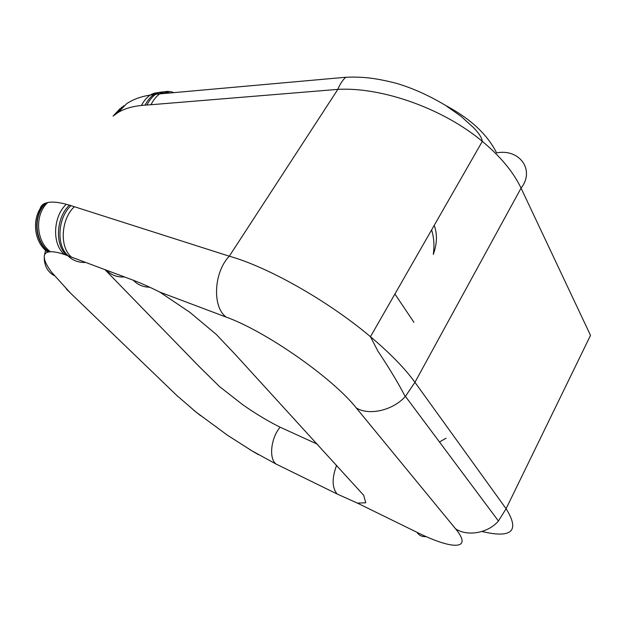 <?xml version="1.0" encoding="UTF-8"?>
<svg xmlns="http://www.w3.org/2000/svg" width="626" height="626" viewBox="0 0 626 626"><rect width="100%" height="100%" fill="white"/><g stroke="black" fill="none" stroke-linecap="round" stroke-linejoin="round"><path stroke-width="0.94" d="M434.287 225.501C437.441 234.226 437.105 243.858 433.294 254.391C434.538 245.963 433.998 237.849 431.674 230.055M317.445 444.225L280.112 427.19C268.64 421.541 256.308 414.146 243.123 405.006L219.577 386.625L198.677 366.046L104.902 269.595M446.025 438.216L439.491 442.003M275.949 463.991L337.179 494.031L357.383 503.108L365.756 502.78L363.698 495.307L235.063 354.238L216.306 334.456L189.889 312.327L159.818 292.092C150.099 287.201 141.28 283.265 133.377 280.276L64.455 254.492C58.461 252.481 53.781 251.566 50.432 251.738L47.826 252.153C45.174 252.959 43.992 254.774 44.258 257.599L44.72 259.923C45.706 263.296 48.038 267.443 51.723 272.365L70.433 293.046L176.829 395.475L196.149 412.166L227.582 435.313L251.981 450.877L275.949 463.991C268.491 458.099 271.207 437.543 280.112 427.19M67.804 255.69C72.553 260.494 78.555 262.748 85.817 262.435M337.179 494.031C331.976 487.787 331.803 478.178 336.647 465.204M133.377 280.276C137.689 284.83 143.127 287.138 149.7 287.201M66.779 255.306C54.298 244.86 56.379 217.034 69.447 205.156L66.317 204.295C58.508 202.214 52.334 201.611 47.787 202.495L44.415 203.606C41.809 204.835 40.291 206.948 39.853 209.929M405.21 396.571C398.574 383.613 389.442 368.417 377.814 350.983L370.459 336.71C327.993 300.832 267.928 266.942 229.304 256.198L69.447 205.156M370.459 336.71L482.317 141.366C443.091 108.525 381.954 86.928 337.844 89.369C339.949 84.189 342.586 80.151 345.748 77.256L159.661 93.9C156.171 96.521 153.292 100.129 151.015 104.73L337.844 89.369L229.304 256.198C213.623 272.318 212.12 307.413 226.276 317.139C265.635 331.185 332.946 378.253 356.233 407.902L455.556 528.79C466.221 536.255 487.075 534.001 498.327 521.168L506.09 508.727L414.944 382.314C404.959 368.495 390.154 353.314 370.529 336.765M426.228 536.615C422.221 536.983 419.115 535.535 416.9 532.264L357.383 503.108M482.004 531.505C511.99 538.595 520.018 531.005 506.09 508.727L590.514 335.372L521.051 188.129C513.523 172.228 500.667 156.688 482.49 141.507M356.233 407.902C367.744 415.39 391.633 411.493 405.296 396.548L414.944 382.314L521.051 188.129C535.41 169.92 519.259 148.378 496.606 152.908C487.474 134.551 470.509 118.752 445.712 105.504M173.817 92.632C168.864 90.684 164.153 91.099 159.7 93.877M168.003 93.157C162.987 91.396 158.276 91.842 153.863 94.495C150.334 97.077 147.407 100.622 145.076 105.129L151.015 104.73M169.873 92.984C164.849 91.153 160.123 91.584 155.678 94.283L150.146 95.082C146.633 97.617 143.722 101.076 141.406 105.458L145.076 105.129M119.934 108.783L113.079 116.107L117.946 112.586C124.05 108.846 131.867 106.467 141.406 105.458M413.95 322.351L394.943 294.048M106.412 270.158C111.154 275.104 117.187 277.365 124.519 276.95M174.904 393.637L169.294 388.237M71.732 294.298L66.223 288.876M54.274 275.643C47.615 271.919 44.266 265.776 44.235 257.223M44.383 255.392L45.596 250.126M47.826 252.153C32.568 241.519 31.543 214.937 44.415 203.606M48.867 251.91C33.734 241.19 32.865 214.397 45.792 203.027M49.149 251.863C34.039 241.127 33.209 214.295 46.144 202.918M50.432 251.738C35.463 240.947 34.806 213.912 47.787 202.495M64.455 254.492C51.582 243.921 53.233 216.103 66.317 204.295M68.218 255.838C55.8 245.423 57.882 217.527 70.973 205.633M71.364 257.012C59.032 246.605 61.301 218.67 74.384 206.705M159.818 292.092L226.276 317.139M274.931 463.49L281.09 466.519M255.463 452.927L258.499 454.687M252.724 451.315L255.408 452.895M251.981 450.877L254.602 452.426M249.297 449.265L251.652 450.681M200.57 415.664L198.379 413.942M198.606 414.122L196.235 412.237M198.004 413.645L195.57 411.697M196.149 412.166L193.481 410.007M177.831 396.415L172.619 391.438M176.829 395.475L171.477 390.342M175.89 394.583L170.382 389.286M455.556 528.79C473.6 550.481 452.058 549.816 416.9 532.264M159.7 93.884L155.671 94.283C152.157 96.873 149.231 100.442 146.914 104.972M164.184 93.493C159.192 91.967 154.559 92.476 150.263 95.003M150.138 95.074C140.78 96.576 132.962 99.448 126.671 103.705L117.946 112.586M123.878 105.684L115.614 114.12M121.906 107.093L115.106 114.488M405.445 396.383L498.452 521.02M482.302 141.359C481.785 137.657 478.882 133.103 473.585 127.688L461.049 116.319L445.36 105.285C428.56 95.254 412.072 87.89 395.898 83.203C372.65 77.256 360.279 76.748 345.771 77.256"/></g></svg>
